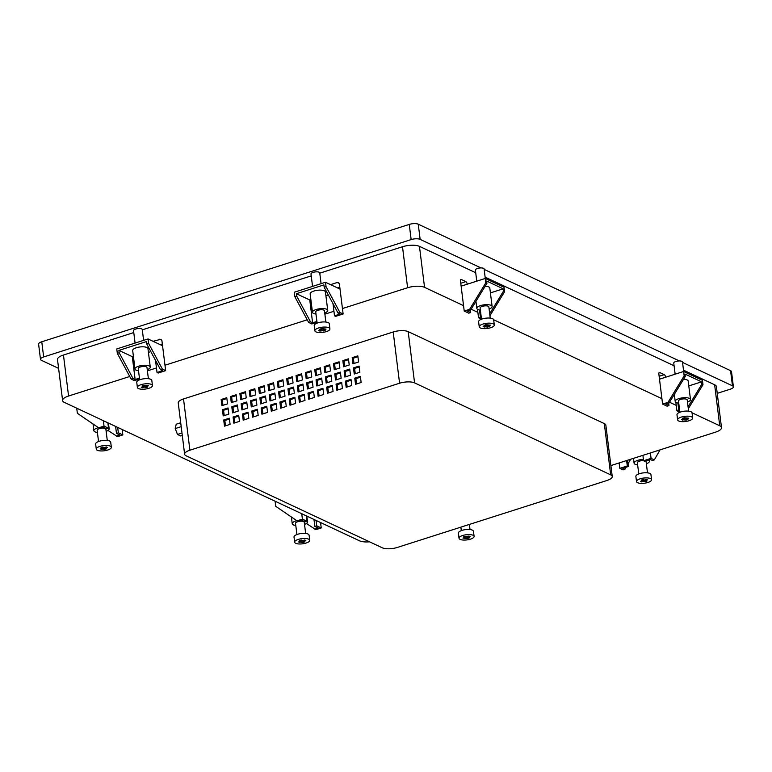 <?xml version="1.0" encoding="UTF-8"?>
<svg xmlns="http://www.w3.org/2000/svg" width="772" height="772" viewBox="0 0 772 772"><rect width="100%" height="100%" fill="white"/><g stroke="black" fill="none" stroke-linecap="round" stroke-linejoin="round"><path stroke-width="1.16" d="M58.595 368.379L41.427 360.331A6.601 2.268 -7.1 0 1 40.491 359.347L38.6 344.177A6.601 2.268 -7.1 0 1 41.765 341.774L409.257 224.411A6.601 2.268 -7.1 0 1 418.25 224.198L730.573 370.666A6.601 2.268 -7.1 0 1 731.509 371.641L733.4 386.811A6.601 2.268 -7.1 0 1 730.235 389.213L717.236 393.363M627.289 465.96L619.8 468.353L623.043 469.878L624.915 469.279L622.801 468.286L628.418 466.491L627.289 465.96L626.613 460.546L715.538 432.146A12.439 4.275 172.9 0 0 721.502 427.62A12.439 4.275 172.9 0 0 719.745 425.777L692.03 412.779M630.656 459.253L628.07 463.769M626.092 467.234L624.915 469.279M619.8 468.353L619.125 462.939L626.613 460.546M660.05 449.873L654.309 459.89L651.066 458.365L650.391 452.952M642.902 455.345L643.578 460.759L644.697 461.289L650.313 459.494L652.437 460.488L654.309 459.89M643.578 460.759L651.066 458.365M628.418 466.491L627.636 460.228M643.404 459.408A7.701 2.644 172.9 0 0 637.788 460.334A7.701 2.644 172.9 0 0 634.092 463.142A7.701 2.644 172.9 0 0 637.643 464.889M646.367 463.798A7.701 2.644 172.9 0 0 649.377 461.231A7.701 2.644 172.9 0 0 648.345 460.122M647.496 472.86L646.106 461.646A4.4 1.515 172.9 0 0 645.537 461.019M643.558 460.604A4.4 1.515 172.9 0 0 639.486 461.125A4.4 1.515 172.9 0 0 637.373 462.727L638.772 473.95M651.568 479.702L650.931 474.577A7.595 2.606 172.9 0 0 639.505 473.69A7.595 2.606 172.9 0 0 635.867 476.449L636.504 481.574A7.595 2.606 172.9 0 0 647.92 482.461A7.595 2.606 172.9 0 0 651.568 479.702A7.595 2.606 172.9 0 0 640.142 478.814A7.595 2.606 172.9 0 0 636.504 481.574M646.56 479.393L647.689 479.914L645.537 480.609L646.83 481.217L644.958 481.815L640.384 481.361L642.536 480.676L641.242 480.068L643.115 479.47L644.408 480.078L646.56 479.393M642.41 479.692L642.536 480.676M641.407 481.033L641.513 481.892M643.472 479.634L643.665 481.207M644.726 479.972L644.958 481.815M645.431 479.75L645.537 480.609M474.095 536.386L473.458 531.252A7.595 2.606 172.9 0 0 462.032 530.374A7.595 2.606 172.9 0 0 458.394 533.134L459.031 538.258A7.595 2.606 172.9 0 0 470.447 539.145A7.595 2.606 172.9 0 0 474.095 536.386A7.595 2.606 172.9 0 0 462.679 535.498A7.595 2.606 172.9 0 0 459.031 538.258M469.087 536.067L470.216 536.598L468.064 537.283L469.357 537.891L467.485 538.489L462.91 538.045L465.062 537.351L463.769 536.743L469.087 536.067M464.937 536.376L465.062 537.351M463.933 537.717L464.04 538.567M465.998 536.318L466.192 537.881M467.263 536.656L467.485 538.489M467.957 536.434L468.064 537.283M489.94 315.709L504.608 291.681L504.058 287.29L485.241 278.46L461.125 286.161L463.547 305.644L424.552 287.348A12.439 4.275 172.9 0 0 407.597 287.744L342.45 308.549L339.39 283.951L338.454 282.552L337.258 282.494L330.561 284.636M470.283 310.006L470.611 312.573L467.224 310.981L470.746 309.862L486.91 283.382L486.621 281.037L503.19 288.815L490.423 292.887M485.183 286.209A7.701 2.644 -7.1 0 1 488.724 286.904A7.701 2.644 -7.1 0 1 489.815 288.043L492.111 306.494A7.701 2.644 172.9 0 0 491.021 305.355A7.701 2.644 172.9 0 0 482.268 305.133A7.701 2.644 172.9 0 0 476.835 308.395A7.701 2.644 172.9 0 0 477.926 309.533A7.701 2.644 172.9 0 0 480.377 310.141M476.768 281.172L475.378 270.055A4.4 1.515 -7.1 0 1 478.486 268.193A4.4 1.515 -7.1 0 1 483.494 268.318A4.4 1.515 -7.1 0 1 484.112 268.974L485.298 278.489M481.303 317.582L478.543 317.765L477.482 309.292M481.496 319.154L478.543 317.765M504.608 291.681L503.479 291.15L489.689 313.731M485.241 278.46L485.781 282.851L469.617 309.331L464.223 311.048L463.547 305.644M486.91 283.382L485.781 282.851M470.746 309.862L469.617 309.331M470.611 312.573L468.739 313.171L464.223 311.048M480.416 317.167L479.518 310.016M503.479 291.15L503.19 288.815M489.11 309.051A7.701 2.644 172.9 0 0 492.111 306.494M490.239 318.122L488.84 306.899A4.4 1.515 172.9 0 0 488.222 306.252A4.4 1.515 172.9 0 0 483.214 306.127A4.4 1.515 172.9 0 0 480.107 307.989L481.506 319.203M494.302 324.954L493.665 319.83A7.595 2.606 172.9 0 0 492.594 318.711A7.595 2.606 172.9 0 0 483.957 318.498A7.595 2.606 172.9 0 0 478.601 321.712L479.238 326.836A7.595 2.606 172.9 0 0 480.309 327.955A7.595 2.606 172.9 0 0 488.946 328.177A7.595 2.606 172.9 0 0 494.302 324.954A7.595 2.606 172.9 0 0 493.231 323.835A7.595 2.606 172.9 0 0 484.604 323.622A7.595 2.606 172.9 0 0 479.238 326.836M483.976 325.321L485.849 324.722L490.423 325.176L488.271 325.861L489.564 326.469L487.692 327.067L483.118 326.614L485.27 325.929L483.976 325.321M485.154 324.944L485.27 325.929M484.14 326.295L484.247 327.145M486.206 324.896L486.399 326.459M487.47 325.234L487.692 327.067M488.165 325.002L488.271 325.861M688.306 408.735L702.983 384.707L702.433 380.316L683.616 371.486L659.5 379.187L661.922 398.67L493.655 319.753M668.658 403.032L668.977 405.599L665.599 404.007L669.121 402.887L685.285 376.408L684.996 374.063L701.565 381.841L688.798 385.913M683.558 379.235A7.701 2.644 -7.1 0 1 687.099 379.921A7.701 2.644 -7.1 0 1 688.19 381.069L690.486 399.52A7.701 2.644 172.9 0 0 689.396 398.381A7.701 2.644 172.9 0 0 680.643 398.159A7.701 2.644 172.9 0 0 675.201 401.421A7.701 2.644 172.9 0 0 676.291 402.559A7.701 2.644 172.9 0 0 678.752 403.167M675.143 374.198L673.753 363.081A4.4 1.515 -7.1 0 1 676.861 361.219A4.4 1.515 -7.1 0 1 681.869 361.344A4.4 1.515 -7.1 0 1 682.487 362L683.674 371.515M679.678 410.607L676.919 410.791L675.857 402.318M679.871 412.18L676.919 410.791M702.983 384.707L701.854 384.176L688.064 406.757M683.616 371.486L684.156 375.877L667.992 402.357L662.598 404.074L661.922 398.67M685.285 376.408L684.156 375.877M669.121 402.887L667.992 402.357M668.977 405.599L667.104 406.197L662.598 404.074M678.791 410.193L677.893 403.042M701.854 384.176L701.565 381.841M687.485 402.077A7.701 2.644 172.9 0 0 690.486 399.52M688.614 411.148L687.215 399.925A4.4 1.515 172.9 0 0 686.588 399.278A4.4 1.515 172.9 0 0 681.589 399.153A4.4 1.515 172.9 0 0 678.482 401.015L679.881 412.229M692.677 417.98L692.04 412.856A7.595 2.606 172.9 0 0 690.969 411.737A7.595 2.606 172.9 0 0 682.332 411.524A7.595 2.606 172.9 0 0 676.976 414.738L677.613 419.862A7.595 2.606 172.9 0 0 678.684 420.981A7.595 2.606 172.9 0 0 687.321 421.194A7.595 2.606 172.9 0 0 692.677 417.98A7.595 2.606 172.9 0 0 691.606 416.861A7.595 2.606 172.9 0 0 682.969 416.648A7.595 2.606 172.9 0 0 677.613 419.862M682.351 418.347L684.224 417.748L688.798 418.202L686.646 418.887L687.939 419.495L686.067 420.093L681.493 419.64L683.645 418.955L682.351 418.347M683.519 417.97L683.645 418.955M682.516 419.321L682.622 420.171M684.581 417.922L684.774 419.486M685.835 418.26L686.067 420.093M686.54 418.028L686.646 418.887M297.008 520.839L298.137 521.37L301.659 520.241L305.036 521.833L306.909 521.235L302.402 519.122L297.008 520.839L275.739 506.316L275.189 501.925L276.038 501.655M302.402 519.122L301.727 513.708L359.549 540.825A12.439 4.275 172.9 0 0 369.518 541.809M306.397 523.464L315.835 529.669L321.229 527.942L320.554 522.528M316.047 520.415L316.723 525.828L321.229 527.942M314.706 529.138L318.228 528.019L314.851 526.427L316.723 525.828M306.909 521.235L306.233 515.821M313.972 519.45L314.851 526.427M296.786 520.685A7.701 2.644 172.9 0 0 292.241 523.734A7.701 2.644 172.9 0 0 293.331 524.873A7.701 2.644 172.9 0 0 295.792 525.481M304.525 524.391A7.701 2.644 172.9 0 0 307.526 521.824A7.701 2.644 172.9 0 0 306.87 520.926M305.654 533.452L304.255 522.239A4.4 1.515 172.9 0 0 303.628 521.582A4.4 1.515 172.9 0 0 298.629 521.457A4.4 1.515 172.9 0 0 295.522 523.319L296.921 534.542M309.717 540.294L309.08 535.17A7.595 2.606 172.9 0 0 308.009 534.041A7.595 2.606 172.9 0 0 299.372 533.828A7.595 2.606 172.9 0 0 294.016 537.042L294.653 542.166A7.595 2.606 172.9 0 0 295.724 543.295A7.595 2.606 172.9 0 0 304.361 543.507A7.595 2.606 172.9 0 0 309.717 540.294A7.595 2.606 172.9 0 0 308.646 539.165A7.595 2.606 172.9 0 0 300.009 538.952A7.595 2.606 172.9 0 0 294.653 542.166M302.875 540.564L303.107 542.407L298.532 541.954L300.684 541.269L299.391 540.661L301.263 540.062L302.556 540.67L304.708 539.985L305.837 540.506L303.685 541.201L304.979 541.809L303.107 542.407M303.579 540.342L303.685 541.201M300.559 540.284L300.684 541.269M299.555 541.626L299.661 542.484M301.62 540.226L301.813 541.799M98.642 427.813L99.762 428.344L103.284 427.215L106.671 428.807L108.543 428.209L104.027 426.096L98.642 427.813L77.364 413.29L76.814 408.899L77.663 408.629M104.027 426.096L103.351 420.682L301.727 513.708M108.022 430.438L117.46 436.643L122.854 434.916L122.179 429.502M117.672 427.389L118.348 432.803L122.854 434.916M116.331 436.112L119.853 434.993L116.475 433.401L118.348 432.803M108.543 428.209L107.868 422.795M115.607 426.424L116.475 433.401M98.411 427.659A7.701 2.644 172.9 0 0 93.875 430.708A7.701 2.644 172.9 0 0 94.956 431.847A7.701 2.644 172.9 0 0 97.417 432.455M106.15 431.365A7.701 2.644 172.9 0 0 109.151 428.798A7.701 2.644 172.9 0 0 108.505 427.9M107.279 440.426L105.88 429.213A4.4 1.515 172.9 0 0 105.253 428.557A4.4 1.515 172.9 0 0 100.254 428.431A4.4 1.515 172.9 0 0 97.147 430.293L98.546 441.516M111.342 447.268L110.705 442.144A7.595 2.606 172.9 0 0 109.634 441.015A7.595 2.606 172.9 0 0 100.997 440.802A7.595 2.606 172.9 0 0 95.641 444.016L96.278 449.14A7.595 2.606 172.9 0 0 97.349 450.269A7.595 2.606 172.9 0 0 105.986 450.481A7.595 2.606 172.9 0 0 111.342 447.268A7.595 2.606 172.9 0 0 110.271 446.139A7.595 2.606 172.9 0 0 101.634 445.927A7.595 2.606 172.9 0 0 96.278 449.14M104.509 447.538L104.731 449.381L100.157 448.928L102.309 448.243L101.016 447.635L102.888 447.036L104.181 447.644L106.333 446.959L107.462 447.48L105.31 448.175L106.604 448.783L104.731 449.381M105.204 447.316L105.31 448.175M102.194 447.258L102.309 448.243M101.18 448.6L101.286 449.458M103.245 447.2L103.438 448.773M148.041 338.947L148.581 343.337L162.41 369.122L165.652 370.647L162.554 345.76L148.041 338.947L116.775 348.934L117.315 353.315L131.143 379.11L134.396 380.625L139.549 378.984M139.442 378.126L135.139 379.506L132.292 356.664L118.898 350.382L146.419 341.6L146.709 343.936L160.537 369.72L162.651 370.714L157.034 372.509L158.163 373.04L165.652 370.647M132.292 356.664L133.402 356.307M150.839 351.627L148.436 352.399M134.984 368.987L132.688 350.536A7.701 2.644 -7.1 0 1 136.383 347.738A7.701 2.644 -7.1 0 1 147.963 348.635L150.26 367.086A7.701 2.644 172.9 0 0 138.68 366.189A7.701 2.644 172.9 0 0 134.984 368.987A7.701 2.644 172.9 0 0 138.526 370.734M135.081 343.086L133.537 330.648A4.4 1.515 -7.1 0 1 135.64 329.046A4.4 1.515 -7.1 0 1 142.27 329.567L143.611 340.365M162.41 369.122L160.537 369.72M148.581 343.337L146.709 343.936M117.315 353.315L119.187 352.717L133.016 378.512L131.143 379.11M135.139 379.506L133.016 378.512M157.034 372.509L155.529 360.379M119.187 352.717L118.898 350.382M147.259 369.643A7.701 2.644 172.9 0 0 150.26 367.086M148.388 378.714L146.989 367.491A4.4 1.515 172.9 0 0 140.369 366.98A4.4 1.515 172.9 0 0 138.256 368.582L139.655 379.795M152.451 385.546L151.814 380.422A7.595 2.606 172.9 0 0 140.398 379.534A7.595 2.606 172.9 0 0 136.75 382.304L137.387 387.428A7.595 2.606 172.9 0 0 148.813 388.316A7.595 2.606 172.9 0 0 152.451 385.546A7.595 2.606 172.9 0 0 141.035 384.668A7.595 2.606 172.9 0 0 137.387 387.428M142.289 386.888L142.395 387.737L141.266 387.206L143.418 386.521L142.125 385.913L143.997 385.315L148.571 385.768L146.419 386.454L147.713 387.062L145.84 387.66L144.547 387.052L142.395 387.737M144.354 385.489L144.547 387.052M145.619 385.826L145.84 387.66M146.313 385.595L146.419 386.454M143.303 385.537L143.418 386.521M340.027 289.075L325.504 282.262L294.248 292.25L294.788 296.641L308.617 322.426L311.859 323.95L317.022 322.3M316.916 321.442L312.612 322.821L309.765 299.98L296.371 293.707L323.893 284.916L324.182 287.252L338.011 313.036L340.124 314.03L334.508 315.825L335.637 316.356L343.125 313.963L342.45 308.549M309.765 299.98L310.875 299.632M328.312 294.952L325.909 295.715M312.457 312.303L310.151 293.852A7.701 2.644 -7.1 0 1 313.847 291.054A7.701 2.644 -7.1 0 1 325.437 291.951L327.733 310.402A7.701 2.644 172.9 0 0 316.153 309.504A7.701 2.644 172.9 0 0 312.457 312.303A7.701 2.644 172.9 0 0 315.999 314.05M312.554 286.402L311 273.973A4.4 1.515 -7.1 0 1 313.114 272.371A4.4 1.515 -7.1 0 1 319.733 272.883L321.084 283.681M325.504 282.262L326.054 286.653L339.883 312.438L343.125 313.963M339.883 312.438L338.011 313.036M326.054 286.653L324.182 287.252M294.788 296.641L296.66 296.043L310.489 321.827L308.617 322.426M312.612 322.821L310.489 321.827M334.508 315.825L333.002 303.695M296.66 296.043L296.371 293.707M324.732 312.969A7.701 2.644 172.9 0 0 327.733 310.402M325.861 322.03L324.462 310.807A4.4 1.515 172.9 0 0 317.842 310.296A4.4 1.515 172.9 0 0 315.729 311.898L317.128 323.121M329.924 328.872L329.287 323.748A7.595 2.606 172.9 0 0 317.861 322.86A7.595 2.606 172.9 0 0 314.223 325.62L314.86 330.744A7.595 2.606 172.9 0 0 326.286 331.632A7.595 2.606 172.9 0 0 329.924 328.872A7.595 2.606 172.9 0 0 318.508 327.984A7.595 2.606 172.9 0 0 314.86 330.744M319.762 330.204L319.869 331.063L318.74 330.532L320.891 329.847L319.598 329.239L321.47 328.64L326.045 329.084L323.893 329.769L325.186 330.377L319.869 331.063M321.827 328.804L322.02 330.368M323.092 329.142L323.314 330.976M323.786 328.92L323.893 329.769M320.776 328.862L320.891 329.847M226.881 398.564L222.288 400.031L222.944 405.319M357.928 356.703L353.335 358.179L353.991 363.467M348.568 359.694L343.974 361.161L344.63 366.459M339.207 362.686L334.614 364.152L335.27 369.45M329.847 365.677L325.253 367.144L325.909 372.442M320.486 368.669L315.893 370.135L316.549 375.424M311.126 371.65L306.532 373.117L307.188 378.415M301.765 374.642L297.172 376.109L297.828 381.407M292.405 377.633L287.811 379.1L288.467 384.398M283.044 380.625L278.451 382.092L279.107 387.39M273.684 383.616L269.09 385.083L269.746 390.371M264.323 386.598L259.73 388.065L260.386 393.363M254.963 389.59L250.369 391.057L251.025 396.354M228.155 408.813L223.562 410.279L224.227 415.577M229.438 419.061L224.835 420.528L225.501 425.826M237.515 405.821L232.922 407.288L233.578 412.586M238.799 416.069L234.196 417.536L234.862 422.834M246.876 402.83L242.283 404.296L242.939 409.594M248.159 413.078L243.556 414.554L244.222 419.843M256.236 399.838L251.643 401.315L252.299 406.603M257.52 410.096L252.917 411.563L253.583 416.861M265.597 396.856L261.004 398.323L261.66 403.621M266.88 407.105L262.277 408.571L262.943 413.869M274.957 393.865L270.364 395.332L271.02 400.629M276.241 404.113L271.638 405.58L272.304 410.878M284.318 390.873L279.725 392.34L280.381 397.638M285.601 401.122L280.998 402.588L281.664 407.886M293.678 387.882L289.085 389.349L289.741 394.646M294.962 398.14L290.359 399.606L291.025 404.895M340.481 372.934L335.888 374.401L336.544 379.699M341.755 383.192L337.161 384.659L337.827 389.947M349.841 369.942L345.248 371.419L345.904 376.707M351.115 380.2L346.522 381.667L347.188 386.965M359.202 366.961L354.609 368.427L355.265 373.725M360.476 377.209L355.882 378.676L356.548 383.973M236.242 395.573L231.648 397.04L232.304 402.337M245.602 392.581L241.009 394.048L241.665 399.346M332.394 386.174L327.801 387.64L328.467 392.938M331.12 375.925L326.527 377.392L327.183 382.69M323.034 389.165L318.44 390.632L319.106 395.93M321.76 378.917L317.167 380.384L317.823 385.682M313.683 392.157L309.08 393.623L309.746 398.921M312.399 381.908L307.806 383.375L308.462 388.673M304.322 395.148L299.719 396.615L300.385 401.913M303.039 384.89L298.446 386.367L299.102 391.655M162.332 343.984L160.209 344.659M339.805 287.3L337.682 287.975M40.491 359.347A6.601 2.268 -7.1 0 1 43.657 356.953L411.148 239.581A6.601 2.268 -7.1 0 1 420.142 239.378L481.014 267.923M484.169 269.399L679.389 360.949M682.544 362.425L732.464 385.836A6.601 2.268 -7.1 0 1 733.4 386.811M221.159 399.5L221.921 405.647L227.537 403.852L226.775 397.705L221.159 399.5L222.288 400.031M352.206 357.648L352.968 363.795L358.584 362L357.822 355.853L352.206 357.648L353.335 358.179M342.845 360.64L343.608 366.787L349.224 364.992L348.462 358.845L342.845 360.64L343.974 361.161M333.485 363.622L334.247 369.778L339.863 367.983L339.101 361.827L333.485 363.622L334.614 364.152M324.124 366.613L324.887 372.76L330.503 370.975L329.74 364.818L324.124 366.613L325.253 367.144M314.764 369.605L315.526 375.752L321.142 373.957L320.38 367.81L314.764 369.605L315.893 370.135M305.403 372.596L306.166 378.743L311.782 376.948L311.019 370.801L305.403 372.596L306.532 373.117M296.043 375.578L296.805 381.735L302.421 379.94L301.659 373.793L296.043 375.578L297.172 376.109M286.682 378.57L287.445 384.726L293.061 382.931L292.298 376.775L286.682 378.57L287.811 379.1M277.322 381.561L278.084 387.708L283.7 385.923L282.938 379.766L277.322 381.561L278.451 382.092M267.961 384.553L268.724 390.7L274.34 388.905L273.577 382.758L267.961 384.553L269.09 385.083M258.601 387.544L259.363 393.691L264.979 391.896L264.217 385.749L258.601 387.544L259.73 388.065M249.24 390.526L250.003 396.683L255.619 394.888L254.857 388.741L249.24 390.526L250.369 391.057M222.433 409.749L223.204 415.896L228.821 414.11L228.049 407.954L222.433 409.749L223.562 410.279M223.716 419.997L224.478 426.154L230.095 424.359L229.332 418.212L223.716 419.997L224.835 420.528M231.793 406.757L232.565 412.914L238.181 411.119L237.409 404.962L231.793 406.757L232.922 407.288M233.076 417.015L233.839 423.162L239.455 421.367L238.693 415.22L233.076 417.015L234.196 417.536M241.154 403.775L241.925 409.922L247.542 408.127L246.77 401.98L241.154 403.775L242.283 404.296M242.437 414.024L243.199 420.171L248.816 418.376L248.053 412.229L242.437 414.024L243.556 414.554M250.514 400.784L251.286 406.931L256.902 405.136L256.13 398.989L250.514 400.784L251.643 401.315M251.797 411.032L252.56 417.179L258.176 415.394L257.414 409.237L251.797 411.032L252.917 411.563M259.875 397.792L260.647 403.939L266.263 402.144L265.491 395.997L259.875 397.792L261.004 398.323M261.158 408.041L261.92 414.197L267.537 412.402L266.774 406.246L261.158 408.041L262.277 408.571M269.235 394.801L270.007 400.957L275.623 399.163L274.851 393.006L269.235 394.801L270.364 395.332M270.518 405.049L271.281 411.206L276.897 409.411L276.135 403.264L270.518 405.049L271.638 405.58M278.595 391.809L279.368 397.966L284.984 396.171L284.212 390.014L278.595 391.809L279.725 392.34M279.879 402.067L280.641 408.214L286.258 406.419L285.495 400.272L279.879 402.067L280.998 402.588M287.956 388.827L288.728 394.974L294.344 393.18L293.572 387.033L287.956 388.827L289.085 389.349M289.239 399.076L290.002 405.223L295.618 403.428L294.856 397.281L289.239 399.076L290.359 399.606M334.758 373.88L335.53 380.027L341.147 378.232L340.375 372.085L334.758 373.88L335.888 374.401M336.032 384.128L336.804 390.275L342.421 388.48L341.649 382.333L336.032 384.128L337.161 384.659M344.119 370.888L344.881 377.035L350.498 375.24L349.735 369.093L344.119 370.888L345.248 371.419M345.393 381.136L346.165 387.283L351.781 385.498L351.009 379.341L345.393 381.136L346.522 381.667M353.479 367.897L354.242 374.044L359.858 372.258L359.096 366.102L353.479 367.897L354.609 368.427M354.753 378.145L355.525 384.302L361.142 382.507L360.37 376.35L354.753 378.145L355.882 378.676M230.519 396.509L231.282 402.656L236.898 400.871L236.135 394.714L230.519 396.509L231.648 397.04M239.88 393.517L240.642 399.674L246.258 397.879L245.496 391.722L239.88 393.517L241.009 394.048M326.672 387.119L327.444 393.266L333.06 391.472L332.288 385.325L326.672 387.119L327.801 387.64M325.398 376.861L326.17 383.018L331.786 381.223L331.014 375.076L325.398 376.861L326.527 377.392M317.311 390.101L318.083 396.258L323.7 394.463L322.928 388.316L317.311 390.101L318.44 390.632M316.037 379.853L316.81 386.01L322.426 384.215L321.654 378.058L316.037 379.853L317.167 380.384M307.951 393.093L308.723 399.249L314.339 397.455L313.567 391.298L307.951 393.093L309.08 393.623M306.677 382.844L307.449 388.992L313.065 387.197L312.293 381.05L306.677 382.844L307.806 383.375M298.6 396.084L299.362 402.231L304.979 400.446L304.216 394.289L298.6 396.084L299.719 396.615M297.317 385.836L298.088 391.983L303.705 390.188L302.933 384.041L297.317 385.836L298.446 386.367M162.554 345.76L161.917 340.626L160.981 339.236L153.088 341.32M665.628 377.238A2.2 0.984 72.3 0 0 664.238 374.652L659.732 372.538A2.2 0.984 72.3 0 0 659.317 372.5A2.2 0.984 72.3 0 0 658.863 374.063L659.5 379.187M467.253 284.212A2.2 0.984 72.3 0 0 465.863 281.635L461.357 279.512A2.2 0.984 72.3 0 0 460.942 279.474A2.2 0.984 72.3 0 0 460.488 281.037L461.125 286.161M133.768 332.568L63.458 355.023A12.439 4.275 172.9 0 0 57.495 359.549L62.6 400.552A12.439 4.275 172.9 0 0 64.356 402.395L103.351 420.682M475.716 272.738L419.447 246.345A12.439 4.275 172.9 0 0 402.492 246.741L319.772 273.163M311.241 275.884L142.299 329.837M721.502 427.62L716.397 386.618A12.439 4.275 172.9 0 0 714.64 384.774L683.509 370.174M674.091 365.764L485.134 277.148M182.298 435.485L180.745 435.977L177.492 434.453L175.225 428.566L176.219 424.195L180.706 422.767M612.244 476.488A11.001 3.783 172.9 0 0 610.691 474.857L414.574 382.883L408.185 331.632L604.312 423.596A11.001 3.783 172.9 0 1 605.866 425.227L612.244 476.488A11.001 3.783 172.9 0 1 606.966 480.483L397.3 547.454A11.001 3.783 172.9 0 1 382.304 547.802L186.177 455.827A11.001 3.783 172.9 0 1 184.624 454.197A11.001 3.783 172.9 0 1 189.902 450.201L183.524 398.941A11.001 3.783 172.9 0 0 178.245 402.945L184.624 454.197M414.574 382.883A11.001 3.783 172.9 0 0 399.578 383.23L189.902 450.201M408.185 331.632A11.001 3.783 172.9 0 0 393.189 331.979L183.524 398.941M129.744 376.485L68.573 396.026A12.439 4.275 172.9 0 0 62.6 400.552M307.208 319.811L164.976 365.233M156.475 367.954L147.404 370.849M333.938 311.27L324.877 314.165M477.868 312.351L471.142 309.205M676.243 405.377L669.517 402.231M610.884 465.574L619.125 462.939M175.225 428.566L181.198 426.655M177.492 434.453L181.989 433.015M43.657 356.953L41.765 341.774M409.257 224.411L411.148 239.581M420.142 239.378L418.25 224.198M730.573 370.666L732.464 385.836M159.785 339.178L161.782 340.114M337.258 282.494L339.255 283.43M659.008 372.77L659.732 372.538M664.238 374.652L659.134 376.282M460.633 279.744L461.357 279.512M465.863 281.635L460.768 283.256M604.312 423.596L610.691 474.857M393.189 331.979L399.578 383.23M63.458 355.023L68.573 396.026M407.597 287.744L402.492 246.741M419.447 246.345L424.552 287.348M719.745 425.777L714.64 384.774M633.503 458.346L634.092 463.142M649.204 459.851L649.377 461.231M470.032 529.544L469.395 524.429M461.299 530.625L460.865 527.151M475.948 301.331L476.835 308.395M674.323 394.357L675.201 401.421M291.411 517.018L292.241 523.734M306.812 516.092L307.526 521.824M93.036 423.992L93.875 430.708M108.437 423.066L109.151 428.798"/></g></svg>
